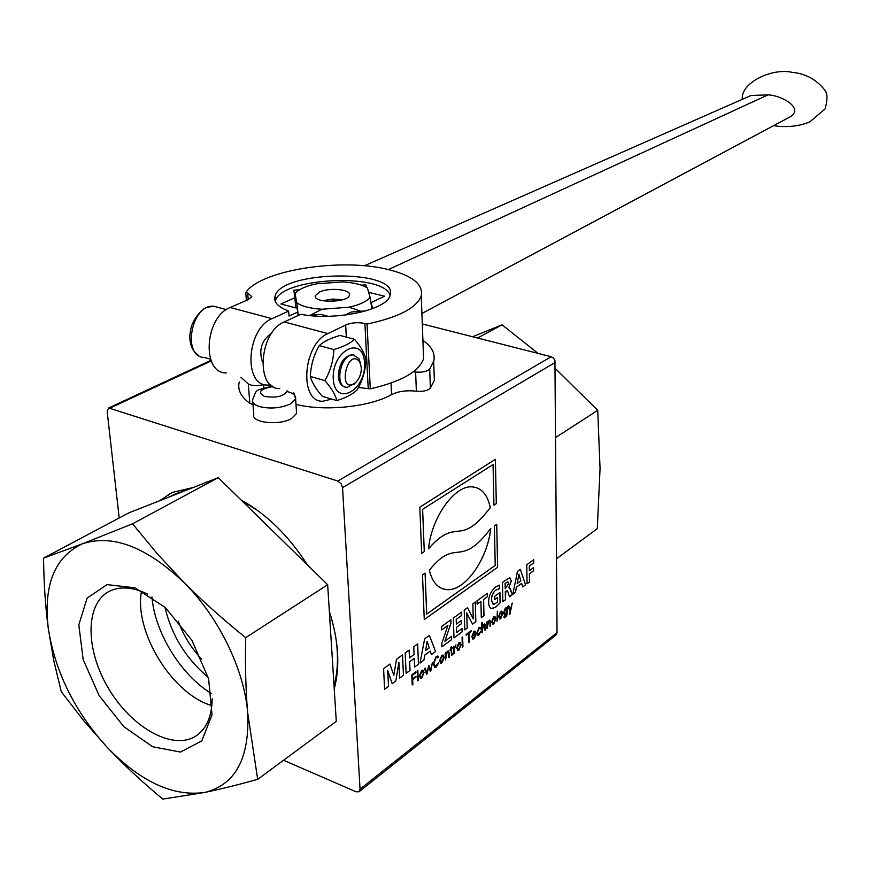 <?xml version="1.0" encoding="UTF-8"?>
<svg xmlns="http://www.w3.org/2000/svg" width="871" height="871" viewBox="0 0 871 871"><rect width="100%" height="100%" fill="white"/><g stroke="black" fill="none" stroke-linecap="round" stroke-linejoin="round"><path stroke-width="1.31" d="M430.372 388.15L429.686 369.064C426.888 371.601 422.206 372.592 415.619 372.048L416.371 391.188C422.925 391.754 427.585 390.741 430.372 388.15L434.346 380.322L434.041 371.384M416.371 391.188C406.735 390.132 398.461 391.264 391.569 394.607C369.979 406.931 324.807 411.678 295.977 404.405M239.242 382.031C237.348 389.707 240.875 396.806 249.835 403.338L253.036 404.612M429.686 369.064L433.693 361.389C435.511 353.626 431.918 346.625 422.914 340.398M413.333 371.797L415.619 372.048M240.962 377.241L248.311 383.98L249.835 403.338M263.869 387.715L263.641 384.579C257.348 386.201 252.242 386.005 248.311 383.98M364.546 362.891C363.468 334.529 331.557 350.196 333.255 378.994C334.965 407.508 366.277 390.654 364.546 362.891M354.062 355.063L352.004 354.649C343.61 356.511 339.048 363.751 338.318 376.381C338.863 382.456 341.105 385.973 345.058 386.942M354.541 339.298L340.049 335.444C330.686 338.09 323.762 341.476 319.276 345.591C313.756 355.161 310.773 365.45 310.326 376.457C311.883 382.456 315.912 389.097 322.401 396.37L336.816 400.573C335.433 394.737 331.448 388.074 324.861 380.594C330.425 370.959 333.419 360.616 333.843 349.554C343.403 346.778 350.294 343.359 354.541 339.298C360.942 346.81 364.742 353.55 365.951 359.516C365.58 370.295 362.663 380.377 357.219 389.762C353.049 394.051 346.244 397.655 336.816 400.573M319.276 345.591L333.843 349.554M310.326 376.457L324.861 380.594M299.526 289.749L293.886 290.163L295.922 307.909M309.249 315.487L320.572 314.333L328.073 316.282M344.927 315.106L351.481 311.981L365.972 310.871M358.449 387.486L370.284 388.847C401.444 381.629 419.212 371.547 423.589 358.602L423.295 350.741M295.236 297.534L280.898 303.99L297.196 308.236L298.111 315.52M297.871 311.97L289.009 316.053L288.671 311.078C278.045 307.028 273.483 302.106 274.975 296.292C280.789 269.901 399.8 268.867 390.056 295.291C387.737 309.717 335.215 321.279 300.822 314.268L284.251 321.943L327.877 333.593L345.656 324.992L346.331 337.11M226.286 372.94C201.364 373.517 204.489 317.033 230.216 307.507L272.046 318.677L288.671 311.078M272.046 318.677C246.58 328.552 243.074 385.875 267.68 385.069L270.761 384.917M262.596 362.249C258.458 349.946 261.518 340.213 271.806 333.049M279.754 388.608C255.247 389.479 258.861 331.905 284.251 321.943M390.328 270.075L386.299 269.117M421.912 313.484L788.549 117.694C805.697 109.387 782.898 95.538 768.059 94.863L750.987 95.505L749.365 96.224M230.216 307.507L248.431 299.515L251.861 296.663L247.691 293.059L248.191 299.613M368.193 388.259L364.916 323.5L367.039 324.056C398.711 317.305 416.784 307.899 421.248 295.846C423.371 284.36 412.419 275.595 388.39 269.575L388.39 269.575C341.791 257.587 260.723 269.966 245.753 292.558L247.691 293.059M245.753 292.558L246.362 300.419M364.916 323.5C358.014 322.096 351.601 322.597 345.656 324.992M327.877 333.593C302.781 343.914 298.753 402.369 322.901 401.248L331.699 399.081M387.377 269.346L388.39 269.575L768.059 94.863M390.056 295.302C383.675 272.416 280.07 277.522 275.312 301.181L275.269 301.366M330.414 282.814L327.409 283.031M366.637 287.539L365.853 284.85L361.454 285.176M372.734 308.595L371.013 302.662L384.525 296.216L368.651 292.286M365.853 284.85L365.972 287.158M367.039 324.056L370.284 388.847M310.577 315.095L321.922 309.238L349.042 307.191L360.877 311.263M296.434 411.134L296.597 413.464L291.328 418.679C278.72 425.93 250.619 422.609 253.788 414.324L252.83 402.075M538.038 353.397L502.077 324.818L472.594 336.75M556.569 558.725L597.288 528.675L600.054 468.587L597.735 410.339L555.382 368.564M597.735 410.339L555.818 437.405M502.077 324.818L477.569 338.013M178.25 621.143C183.411 635.438 191.217 648.089 201.669 659.097M141.461 591.42C133.884 631.791 172.447 694.437 211.86 705.597M147.591 594.109L142.06 591.649C129.725 586.967 119.033 586.749 109.975 590.984C85.173 602.743 84.999 648.666 108.004 687.567C130.617 726.686 171.62 750.595 195.071 736.528C206.155 729.648 211.86 717.083 212.186 698.847M134.972 587.816L165.425 607.631L191.903 640.272L208.605 678.792L212.034 714.83L201.778 740.883L180.439 752.054L152.621 746.752L123.769 726.599L99.152 695.646L83.17 659.565L78.804 624.877L87.133 598.072L107.024 584.626L134.972 587.816M162.79 799.099C142.038 781.864 123.573 764.673 107.373 747.536C140.841 781.929 173.318 796.9 204.837 792.425L162.79 799.099M61.286 691.726L53.697 660.283L48.297 628.492C55.211 672.172 74.906 711.847 107.373 747.536L83.725 720.698L61.286 691.726M48.297 628.492C45.444 607.207 43.866 583.755 43.55 558.148L82.364 543.82C54.633 556.885 43.267 585.116 48.297 628.492M82.364 543.82L132.534 523.809L157.705 554.25L184.129 582.612C146.35 546.781 112.435 533.858 82.364 543.82M184.129 582.612C202.181 600.783 222.704 619.139 245.687 637.67C245.078 665.074 245.731 690.061 247.658 712.652C244.316 669.668 218.741 617.082 184.129 582.612M247.658 712.652L257.674 779.349C237.522 784.945 219.906 789.311 204.837 792.425C235.518 784.717 249.792 758.129 247.658 712.652M132.534 523.809L218.24 477.656L128.81 512.877L43.55 558.148M245.687 637.67L327.659 584.735L218.24 477.656M257.674 779.349L336.282 721.33L327.659 584.735M335.542 635.863C338.536 654.513 338.024 671.171 334.039 685.836M170.095 496.612L175.594 493.737L186.285 490.242M241.713 500.629L258.066 510.798M506.334 607.697L506.857 608.121L507.423 606.641L507.445 612.15L506.574 616.254L504.255 617.811M506.574 616.254L504.429 617.844L503.819 616.864L505.67 616.559L506.955 612.455L505.485 614.784L504.363 615.133M506.182 608.459L505.398 608.655L504.08 612.367L504.821 614.218M504.113 612.378L504.995 614.262L505.561 614.033L506.911 610.255L506.029 608.437L504.113 612.378M506.955 612.455L504.592 615.176L503.547 612.879L505.376 607.969L506.857 608.121M507.423 606.641L506.617 616.276M450.851 619.804L450.96 623.266L444.852 641.252L451.526 636.32L451.635 639.63L441.935 646.815L441.815 643.353L447.923 625.345L441.597 629.951L441.488 626.597L450.851 619.804M450.808 619.825L450.96 623.266M441.597 629.907L447.923 625.345M451.494 636.353L451.635 639.63M451.592 639.608L441.935 646.772M450.917 623.255L444.852 641.252M461.249 620.544L461.347 623.745L456.469 627.327L456.676 632.52L462.033 628.568L462.087 631.845L453.987 637.844M456.469 627.327L456.676 632.52M461.456 612.193L461.554 615.47L456.219 619.357L456.36 624.072L461.282 620.522L461.38 623.756L456.513 627.338M462.033 628.568L462.131 631.856L453.987 637.888L453.345 618.083L461.499 612.171L461.597 615.481L456.262 619.368L456.404 624.093M422.631 509.339L424.275 551.604L421.651 553.346L419.833 507.183L495.381 459.333L496.307 503.645L493.933 505.213L493.062 464.548L422.587 509.328L424.275 551.604M422.587 509.328L493.062 464.548M495.338 459.355L496.307 503.645M496.263 503.623L493.933 505.18M424.231 551.593L421.651 553.303M466.791 612.944L467.226 628.078L464.787 629.885L464.21 610.092L467.52 607.686L473.28 618.922L472.866 603.81L475.316 602.035L475.838 621.709L472.55 624.137L466.747 612.934L467.183 628.067L464.787 629.842M475.272 602.057L475.795 621.698L472.539 624.104M467.498 607.708L473.28 618.922M494.38 525.921L496.731 524.32L497.624 567.261L424.264 619.553L422.5 574.882L425.113 573.107L426.703 614.077L495.229 565.41L494.38 525.921M426.659 614.055L425.07 573.14M496.699 524.353L497.624 567.261L424.264 619.51M487.325 593.347L487.401 596.635L483.557 599.433L483.96 615.655L481.315 617.615M480.901 601.415L477.112 604.18L477.025 600.816L487.357 593.314L487.444 596.657L483.601 599.455L483.993 615.666L481.315 617.659L480.901 601.415L477.112 604.136M429.327 570.233C456.84 536.024 459.18 570.189 490.776 528.381C487.684 558.986 465.125 591.289 447.052 589.667C438.265 588.959 432.354 582.481 429.327 570.233M490.721 528.447C487.608 559.03 465.07 591.278 447.008 589.656L442.718 588.829M499.366 585.127L499.268 588.742L495.828 590.07C492.953 592.367 491.484 595.742 491.418 600.195L493.16 604.42M499.867 592.53L500.074 602.819L495.697 607.12L491.266 608.502M497.493 597.43L494.739 599.455L494.663 596.341L499.91 592.509L500.117 602.841L495.741 607.131L492.006 608.655C489.905 608.459 488.783 606.336 488.62 602.297C488.566 596.047 490.972 590.919 495.817 586.912L499.41 585.116L499.312 588.752L495.86 590.092C492.997 592.389 491.527 595.764 491.462 600.217L493.639 604.507L497.591 602.155L497.493 597.43L494.739 599.411M476.089 487.531C483.307 490.035 488.032 496.731 490.264 507.619C458.418 549.133 457.983 515.262 428.521 548.708M490.264 507.619L490.308 507.63C458.44 549.166 458.015 515.24 428.521 548.784C431.45 517.439 454.629 485.158 472.082 486.867C481.467 487.662 487.542 494.586 490.308 507.63M505.398 599.771L502.828 601.676L502.447 582.329L509.557 577.811L511.342 580.99L508.827 587.533L510.166 588.448L512.42 594.61L509.568 596.733L507.706 591.3L507.053 590.669L505.79 591.278L505.441 599.792L502.828 601.719M507.162 590.69L505.278 591.747L505.441 599.792M509.372 587.446L512.388 594.599L509.557 596.7M509.894 577.876L511.31 580.979L508.827 587.533M507.989 581.904L505.082 583.461L505.224 588.742L508.686 583.363L507.826 581.872L505.126 583.472L505.224 588.742M398.951 662.406L395.837 680.959L392.168 683.67L387.726 670.594L388.553 686.348L384.612 689.266L383.578 668.656L389.947 664.029L393.801 675.363L396.512 659.26L402.544 654.883L403.469 675.297L399.604 678.161L398.896 662.45M402.5 654.905L403.469 675.297M403.425 675.286L399.604 678.117M389.914 664.05L393.801 675.363M387.649 670.616L388.553 686.348M388.51 686.326L384.612 689.222M398.864 662.428L395.837 680.959L392.157 683.637M533.542 567.685L533.575 570.755L529.416 573.815L529.514 581.915L527.042 583.744M533.651 559.759L533.683 562.906L529.307 566.096L529.372 570.69L533.575 567.652L533.618 570.766L529.448 573.826L529.557 581.926L527.042 583.788L526.781 564.746L533.683 559.737L533.727 562.927L529.35 566.106L529.416 570.712M418.494 664.17L414.618 667.044L414.248 658.367L409.642 661.753L410.023 670.441L406.115 673.348L405.2 652.945L409.13 650.093L409.479 657.899L414.084 654.524L413.758 646.728L417.655 643.898L418.494 664.17L414.618 667.001M417.623 643.93L418.461 664.148M409.098 650.114L409.479 657.899M414.248 658.367L409.599 661.731L410.023 670.441M409.98 670.43L406.104 673.294M415.935 676.321L415.968 677.105L412.636 679.598L412.843 684.432L412.223 684.889M415.859 671.846L415.903 672.641L412.44 675.21L412.636 678.781L415.968 676.288L416 677.126L412.669 679.62L412.887 684.443L412.233 684.944L411.798 674.873L415.903 671.813L415.935 672.652L412.484 675.232L412.636 678.781M430.22 651.073L424.863 655.036L423.894 660.174L419.996 663.06L424.667 638.813L429.359 635.405L435.587 651.508L431.45 654.578L430.187 651.062L424.863 655.036M429.327 635.427L435.587 651.508M435.554 651.497L431.439 654.535M429.185 647.926L427.171 641.296L425.592 650.561L429.185 647.926M425.592 650.561L427.171 641.296M424.819 655.014L423.894 660.174M423.85 660.153L420.007 663.005M417.808 670.398L418.222 680.382L417.666 680.806M418.265 680.403L417.666 680.85L417.242 670.812L417.851 670.365L418.222 680.382M521.675 583.352L516.492 587.163L515.49 592.345L512.834 594.316L517.483 571.409L520.346 569.329L525.572 584.877L522.785 586.945L521.631 583.33L516.492 587.163M520.325 569.351L525.572 584.877M525.529 584.866L522.774 586.902M517.211 583.494L520.858 580.815L518.92 574.261L517.167 583.483L518.92 574.261M516.449 587.152L515.49 592.345L512.845 594.262M422.99 670.147L423.992 672.477L421.814 677.899L420.377 678.291M422.566 671.051L421.553 671.291L419.985 675.471L420.813 677.398M420.029 675.493L421.063 677.453L421.825 677.148L423.393 672.967L422.348 671.008L420.029 675.493M421.564 670.539L422.707 670.093L424.035 672.488L421.858 677.91L420.704 678.367L419.376 675.972L421.564 670.539M432.354 662.7L430.829 670.953L430.274 671.378L428.521 666.533M428.826 665.324L430.535 670.006L432.397 662.657L430.829 670.953M427.193 673.697L428.499 666.555L426.583 674.154L424.482 668.569L425.146 668.079L426.877 672.804L428.848 665.302L430.535 670.006M425.113 668.101L426.823 672.804M427.149 673.686L426.572 674.11M448.021 651.9L447.161 652.15L445.865 655.558L445.462 659.924L445.179 653.119L445.778 652.673L445.854 653.686L447.324 651.312L448.238 650.931L449.12 652.815L449.262 657.104L448.685 657.54L448.532 653.108L447.901 651.878L447.204 652.172L445.462 659.968M448.402 650.964L449.077 652.804L448.685 657.496M445.8 653.653L445.734 652.706M438.723 662.559L436.404 666.925L434.542 667.469M436.447 666.946L434.945 667.556L433.214 664.05L436.066 656.592L437.503 656.005L438.494 657.376L436.099 657.42L433.9 663.539L435.315 666.576L438.766 662.526L436.404 666.925M437.286 657.039L436.055 657.398L433.856 663.517L434.999 666.5M437.754 656.059L438.494 657.376M438.461 657.365L437.808 657.845M452.593 647.578L451.526 649.102L451.679 653.686L452.016 654.35L452.898 653.718L452.931 654.437L451.646 655.33L450.993 649.537L450.035 650.212M452.866 653.773L451.494 655.297M451.679 653.686L451.929 654.328M451.45 646.598L451.505 648.351L452.637 647.556L451.57 649.113L451.722 653.696M450.993 649.537L450.035 650.256L450.928 647.327L451.483 646.543L451.548 648.362M439.615 660.817L441.76 655.46L442.849 655.036L444.145 657.42L442.011 662.755L440.911 663.201L439.615 660.817M443.132 655.09L444.101 657.409L441.978 662.744L440.595 663.125M443.524 657.888L442.512 655.928L441.782 656.222L440.247 660.349L441.259 662.298L443.524 657.888M442.708 655.972L441.739 656.201L440.203 660.327L441.02 662.243M455.936 644.888L454.357 649.015L453.954 653.533M454.248 646.347L454.346 647.316L455.969 644.867L454.401 649.037L454.531 653.141L453.965 653.577L453.693 646.761L454.281 646.315L454.346 647.316M462.643 637.028L462.937 646.826L462.37 647.251L462.076 637.441L462.643 637.028M462.599 637.049L462.937 646.826M460.095 642.395L461.053 644.714L458.963 649.973L457.634 650.354M459.681 643.266L458.756 643.495L457.242 647.567L458.048 649.483M457.286 647.578L458.277 649.526L458.973 649.243L460.487 645.182L459.496 643.234L457.286 647.578M458.777 642.765L459.823 642.341L461.097 644.725L458.995 649.995L457.939 650.419L456.676 648.035L458.777 642.765M468.968 633.152L469.208 642.112L468.62 642.558L468.348 633.609L466.17 635.231L466.148 634.415L471.069 630.746L471.091 631.562L468.925 633.13L469.208 642.112M471.037 630.778L471.091 631.562M471.059 631.551L468.925 633.13M468.304 633.587L466.17 635.188M469.164 642.101L468.609 642.515M479.714 628.231L478.8 628.524L477.504 632.379L478.277 634.382M480.073 627.381L480.694 628.677L480.139 629.091M480.759 631.279L479.017 634.894L477.874 635.231M476.949 632.858L478.908 627.73L479.888 627.349L480.738 628.688L478.843 628.535L477.537 632.39L478.451 634.426L480.803 631.246L479.061 634.915L478.135 635.286L476.949 632.858M471.842 636.668L473.824 631.529L474.891 631.083L476.034 633.729L472.452 636.418L473.323 638.193L474.129 637.866L476.012 634.796L473.976 638.737L473.051 639.107L471.842 636.668M475.958 634.839L473.944 638.715L472.779 639.053M475.424 633.435L474.608 631.965L473.846 632.27L472.452 635.667L475.424 633.435M474.76 631.987L473.802 632.248L472.452 635.667M475.098 631.127L476.002 633.718L472.409 636.396L473.116 638.149M482.196 622.46L482.294 626.401L484.614 623.767L485.539 629.842L484.995 630.256L484.886 625.901L484.287 624.681L483.634 624.953L481.924 632.509M484.396 624.703L483.601 624.943L482.382 628.263L482.48 632.139L481.935 632.553L481.685 622.841L482.24 622.427L482.338 626.412M484.755 623.788L485.397 625.618L484.995 630.212M497.341 611.192L497.003 621.219L497.341 611.192M497.297 611.213L497.548 620.816M489.448 620.925L488.653 621.165L487.401 624.463L486.987 628.71M489.796 620.021L490.438 621.84L490.035 626.423M487.314 621.665L487.422 622.623L489.654 620L490.482 621.861L490.58 626.053L490.035 626.467L489.938 622.134L489.339 620.914L488.696 621.175L486.987 628.753L486.791 622.046L487.346 621.633L487.422 622.623M498.593 616.635L500.607 611.529L501.554 611.148L502.763 613.511L500.749 618.606L499.802 618.998L498.593 616.635M501.794 611.192L502.719 613.5L500.716 618.595L499.519 618.933M502.186 613.946L501.261 612.008L500.629 612.259L499.17 616.2L500.096 618.138L502.186 613.946M501.424 612.041L500.585 612.248L499.137 616.189L499.9 618.094M494.848 616.385L495.784 618.693L493.759 623.821L492.55 624.169M494.467 617.234L493.617 617.452L492.159 621.415L492.932 623.32M492.202 621.426L493.138 623.364L493.781 623.103L495.24 619.15L494.303 617.201L492.202 621.426M493.639 616.733L494.608 616.341L495.828 618.715L493.803 623.832L492.823 624.224L491.614 621.861L493.639 616.733M509.404 614.48L510.025 611.442L508.076 606.162L508.708 605.683L510.297 610.135L512.246 603.048L509.404 614.48M512.192 603.08L509.981 614.044M508.686 605.704L510.297 610.135M359.233 791.608L555.948 635.09L557.037 632.673L554.925 360.289L553.39 358.003L551.18 356.74L422.293 323.947M119.196 517.973L107.177 411.591L108.69 407.976L337.806 481.053L341.029 483.579L342.553 487.651L360.05 789.17L359.048 791.75L356.163 791.804L283.543 760.252M160.797 500.281L170.368 493.389M159.426 500.814L172.61 492.322L193.199 487.52M241.038 499.965C266.526 514.042 288.66 535.709 307.452 564.963M329.336 611.279C338.623 640.588 340.256 666.446 334.235 688.863M342.728 299.689L332.657 299.069L322.716 300.756M338.536 300.702L327.006 301.312M319.472 292.046C329.369 287.136 351.83 289.488 349.423 295.215C348.03 302.977 312.254 303.293 315.433 295.519L319.472 292.046M294.648 294.333L295.04 293.407L296.761 302.738L297.838 311.764M297.893 312.275L298.252 315.454M371.884 308.911L370.088 297.24L367.42 288.04C362.064 284.599 353.778 282.563 342.564 281.921L316.402 283.837C307.158 285.775 300.484 288.497 296.401 292.003L295.04 293.407M370.088 297.24C366.909 301.453 359.897 304.763 349.042 307.191M321.922 309.238C310.261 308.53 301.867 306.352 296.761 302.738M360.703 363.958L358.896 358.58L353.223 354.976C340.223 353.778 333.876 387.791 347.159 387.377L354.845 383.392M361.334 367.573C361.4 373.441 359.592 378.352 355.923 382.282C336.914 397.132 346.473 346.027 359.756 361.868L361.334 367.573M391.569 394.607L391.046 383.088M272.166 386.016C253.472 391.612 257.642 387.878 252.644 399.724C252.057 402.62 254.376 404.917 259.58 406.605C270.304 409.098 280.549 408.238 290.315 404.002L295.607 398.864C296.173 395.597 293.331 393.159 287.071 391.547M287.114 390.763C284.316 396.272 276.782 398.167 264.523 396.436C257.097 392.288 259.928 388.999 273.026 386.561M164.924 607.174C171.631 635.362 186.056 658.748 208.213 677.344M151.946 596.896C154.82 632.738 180.918 675.101 211.62 693.654M557.037 632.673L360.05 789.17M342.553 487.651L555.35 362.38M551.18 356.74L337.806 481.053M110.345 407.976L211.239 360.953M210.575 359.244L204.663 357.535C181.527 357.589 191.108 303.75 213.863 306.254L218.795 307.583M433.693 361.389L434.346 380.322M388.39 269.575L389.337 269.814M274.975 296.292L275.312 301.181M421.248 295.846L423.589 358.602M750.987 95.505L364.328 265.797M742.31 99.327C740.448 82.985 771.728 67.622 792.262 72.358C805.653 73.545 816.65 79.642 825.24 90.649C827.57 94.068 827.515 100.176 825.087 108.973L809.976 121.69C797.063 127.874 779.175 126.992 773.807 125.566M293.756 392.712L295.607 398.864L296.597 413.464M198.153 734.416L195.071 736.528M175.594 493.737L170.487 496.459M210.978 360.344L108.69 407.976M295.53 292.841L294.975 293.396M352.004 354.649L353.223 354.976M359.756 361.868L358.896 358.58M355.923 382.282L354.083 384.187M198.74 355.575C193.177 351.557 190.248 345.972 189.943 338.808C189.53 336.696 189.987 332.657 191.304 326.679C193.906 319.385 198.185 313.397 204.152 308.693C205.186 307.746 208.43 306.94 213.863 306.254L226.395 309.619"/></g></svg>
